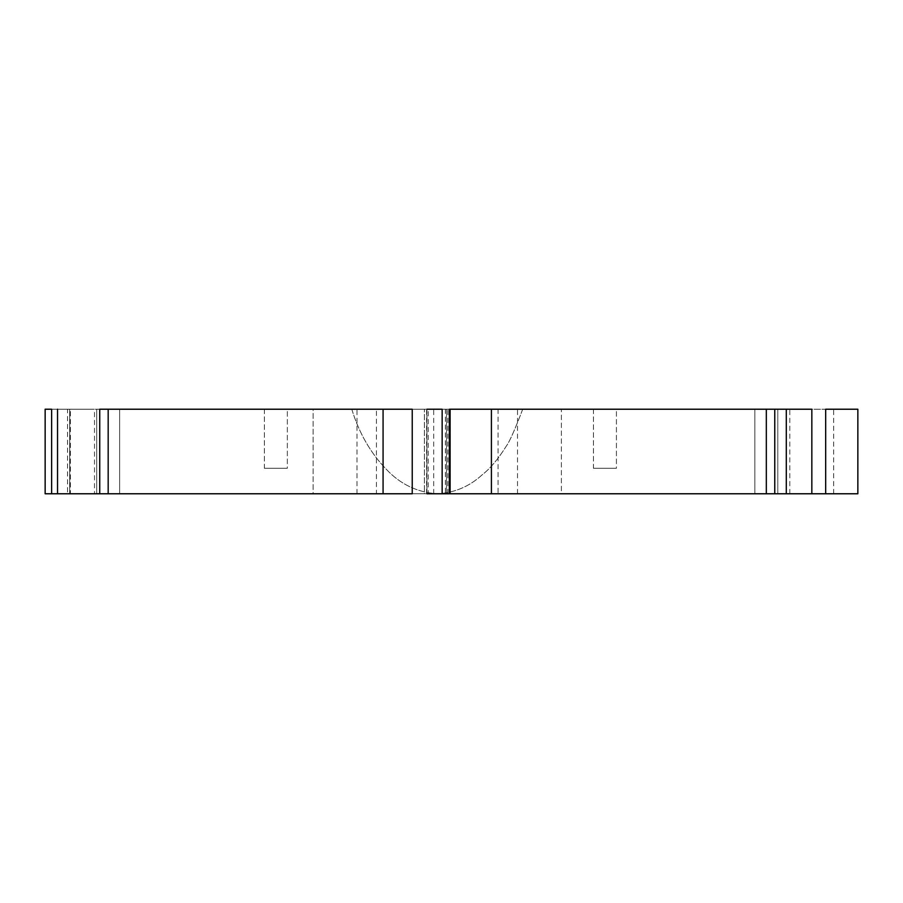<?xml version="1.0" encoding="UTF-8"?>
<svg xmlns="http://www.w3.org/2000/svg" width="903" height="903" viewBox="0 0 903 903"><rect width="100%" height="100%" fill="white"/><g stroke="black" fill="none" stroke-linecap="round" stroke-linejoin="round"><path stroke-width="0.68" stroke-dasharray="4.51 3.39" d="M777.799 493.772L777.799 409.228L754.84 409.228L754.84 493.772L777.799 493.772L777.799 409.228L754.84 409.228L754.84 493.772L777.799 493.772L777.799 409.228L754.84 409.228L754.84 493.772L777.799 493.772L754.84 493.772L754.84 409.228L777.799 409.228L754.84 409.228L777.799 409.228L754.84 409.228L777.799 409.228L754.84 409.228L777.799 409.228L777.799 493.772L754.84 493.772L754.84 409.228L777.799 409.228L777.799 493.772L754.84 493.772L754.84 409.228L777.799 409.228L777.799 493.772L754.84 493.772L777.799 493.772M119.647 493.772L119.647 409.228L96.7 409.228L96.7 493.772L119.647 493.772L119.647 409.228L96.7 409.228L96.7 493.772L119.647 493.772L119.647 409.228L96.7 409.228L96.7 493.772L119.647 493.772L96.7 493.772L96.7 409.228L119.647 409.228L96.7 409.228L119.647 409.228L96.7 409.228L119.647 409.228L96.7 409.228L119.647 409.228L119.647 493.772L96.7 493.772L96.7 409.228L119.647 409.228L119.647 493.772L96.7 493.772L96.7 409.228L119.647 409.228L119.647 493.772L96.7 493.772L119.647 493.772M593.452 409.228L593.452 468.296L616.41 468.296L616.41 409.228L593.452 409.228L616.41 409.228L616.41 468.296L593.452 468.296L593.452 409.228L616.41 409.228L593.452 409.228M264.387 409.228L264.387 468.296L287.335 468.296L287.335 409.228L264.387 409.228L287.335 409.228L287.335 468.296L264.387 468.296L264.387 409.228L287.335 409.228L264.387 409.228M786.287 409.228L351.775 409.228C359.067 433.045 370.569 453.058 386.281 469.255C400.232 484.2 417.22 492.361 437.244 493.772C417.22 492.361 400.232 484.2 386.281 469.255C370.569 453.058 359.067 433.045 351.775 409.228L522.713 409.228C514.913 429.647 509.473 441.906 506.369 446.003C498.208 459.063 490.081 468.725 481.988 474.978C469.244 486.615 454.322 492.88 437.244 493.772C454.322 492.88 469.244 486.615 481.988 474.978C490.081 468.725 498.208 459.063 506.369 446.003C509.473 441.906 514.913 429.647 522.713 409.228L561.384 409.228L561.384 493.772L313.104 493.772L313.104 409.228L51.629 409.228L94.499 409.228L94.499 493.772L51.629 493.772L93.517 493.772L57.544 493.772L69.689 493.772L69.689 409.228L67.533 409.228L67.533 493.772L70.378 493.772L70.378 409.228L376.427 409.228L313.104 409.228L351.775 409.228L313.104 409.228L313.104 493.772L376.438 493.772L376.438 409.228L313.104 409.228M264.387 468.296L287.335 468.296L264.387 468.296M593.452 468.296L616.41 468.296L593.452 468.296M383.075 409.228L428.248 409.228L428.248 493.772L426.927 493.772L426.927 409.228L412.242 409.228L426.927 409.228L426.927 493.772L412.242 493.772L426.611 493.772L424.399 493.772L424.399 409.228L424.399 493.772L426.927 493.772L383.075 493.772M449.367 493.772L446.556 493.772L446.556 409.228L442.154 409.228L491.413 409.228M442.154 493.772L433.688 493.772L446.556 493.772L445.393 493.772L445.393 409.228L449.367 409.228M433.688 493.772L433.688 409.228L442.154 409.228M446.556 493.772L450.1 493.772L446.556 493.772L446.556 409.228L450.1 409.228M491.413 493.772L450.1 493.772M811.831 493.772L789.798 493.772L811.831 493.772M561.384 409.228L498.05 409.228L498.05 493.772L766.32 493.772L498.072 493.772L561.384 493.772L561.384 409.228L766.32 409.228L766.32 493.772L774.763 493.772L766.32 493.772L766.32 409.228L774.763 409.228L774.763 493.772L852.827 493.772L774.763 493.772L774.763 409.228L852.827 409.228L811.831 409.228M57.544 409.228L93.517 409.228L51.629 409.228L69.689 409.228L69.689 493.772L376.427 493.772L108.179 493.772L108.179 409.228L108.179 493.772L99.736 493.772L99.736 409.228L99.736 493.772L51.629 493.772M313.104 493.772L561.384 493.772M825.681 493.772L786.287 493.772M357.001 493.772L357.001 409.228M426.611 493.772L426.611 409.228M447.888 493.772L447.888 409.228M517.498 493.772L517.498 409.228M789.798 493.772L789.798 409.228M833.661 493.772L833.661 409.228"/><path stroke-width="1.35" d="M383.075 493.772L57.544 493.772L57.544 409.228L57.544 493.772L57.544 409.228L57.544 493.772L99.736 493.772L99.736 409.228L383.075 409.228L99.736 409.228L99.736 493.772L108.179 493.772L108.179 409.228L108.179 493.772L383.075 493.772L383.075 409.228L383.075 493.772L412.242 493.772L412.242 409.228L383.075 409.228M426.927 409.228L442.154 409.228L426.927 409.228M450.1 493.772L491.413 493.772L491.413 409.228L786.287 409.228L450.1 409.228L450.1 493.772L450.1 409.228M442.154 493.772L426.927 493.772L442.154 493.772L442.154 409.228L442.154 493.772L449.367 493.772L449.367 409.228M491.413 409.228L491.413 493.772L766.32 493.772L766.32 409.228L766.32 493.772L774.763 493.772L774.763 409.228L774.763 493.772L786.287 493.772L786.287 409.228L786.287 493.772L825.681 493.772L825.681 409.228L825.681 493.772L857.85 493.772L857.85 409.228L825.681 409.228M811.831 493.772L811.831 409.228L786.287 409.228M45.15 493.772L51.629 493.772L51.629 409.228L45.15 409.228L45.15 493.772M51.629 409.228L51.629 493.772L57.544 493.772M786.287 493.772L491.413 493.772"/></g></svg>
